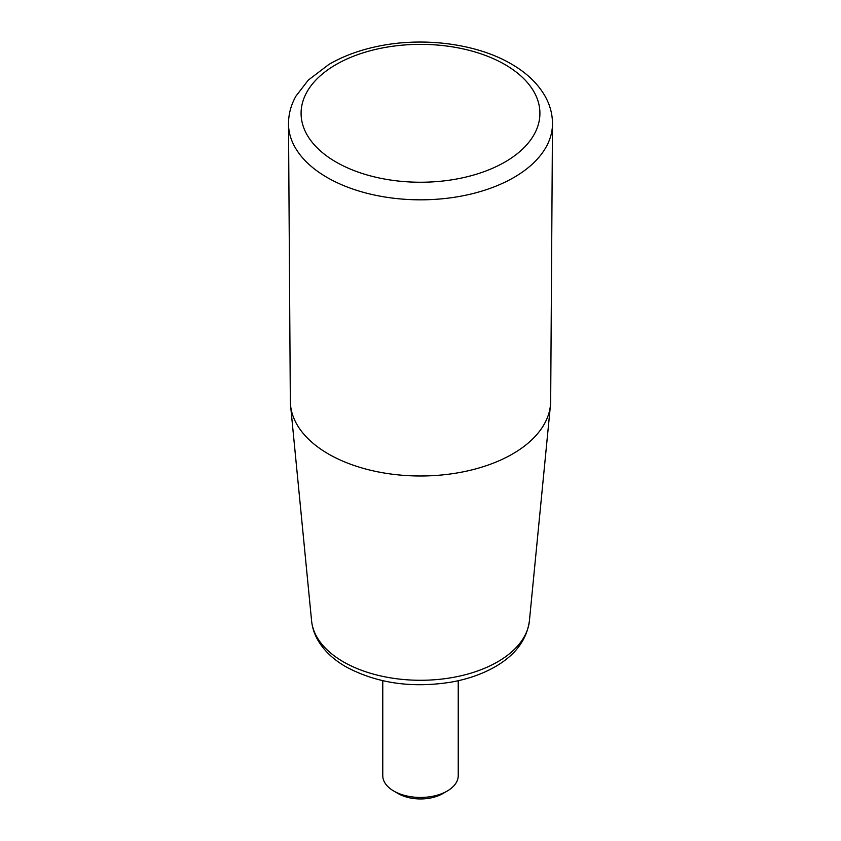 <?xml version="1.0" encoding="UTF-8"?>
<svg xmlns="http://www.w3.org/2000/svg" width="841" height="841" viewBox="0 0 841 841"><rect width="100%" height="100%" fill="white"/><g stroke="black" fill="none" stroke-linecap="round" stroke-linejoin="round"><path stroke-width="1.26" d="M458.229 680.716L458.229 775.665A37.729 21.782 180 0 1 447.181 791.066A37.729 21.782 180 0 1 393.819 791.066A37.729 21.782 180 0 1 382.771 775.665L382.771 680.716M447.181 791.066L442.734 793.631A31.443 18.155 180 0 1 398.266 793.631L393.819 791.066M288.505 123.911L290.324 401.125A130.176 75.154 0 0 0 290.534 405.068A130.176 75.154 0 0 0 328.453 453.982A130.176 75.154 0 0 0 466.913 471.055A130.176 75.154 0 0 0 550.466 405.068A130.176 75.154 0 0 0 550.676 401.125L552.495 123.911A131.995 76.205 180 0 1 470.781 194.082A131.995 76.205 180 0 1 327.17 177.504A131.995 76.205 180 0 1 288.505 123.911C288.505 114.197 290.986 104.936 295.969 96.095L308.258 80.137L328.852 64.463C343.464 55.937 360.337 49.777 379.459 45.982C424.442 36.888 476.952 43.816 511.223 63.927C526.413 72.652 537.683 83.375 545.031 96.095C550.014 104.936 552.495 114.197 552.495 123.911M343.37 661.835A109.088 62.98 0 0 0 459.396 676.143A109.088 62.98 0 0 0 529.409 620.847C526.771 639.864 515.312 655.181 495.034 666.808C482.45 673.998 467.995 679.076 451.638 682.051C412.048 688.432 376.821 683.355 345.945 666.797C333.761 659.807 324.563 651.197 318.34 640.958C314.566 634.608 312.305 627.901 311.59 620.847A109.088 62.98 0 0 0 343.37 661.835M504.936 64.547A119.411 68.941 180 0 1 451.407 179.89A119.411 68.941 180 0 1 305.157 95.454A119.411 68.941 180 0 1 504.936 64.547M529.409 620.847L550.466 405.068M311.59 620.847L290.534 405.068"/></g></svg>
